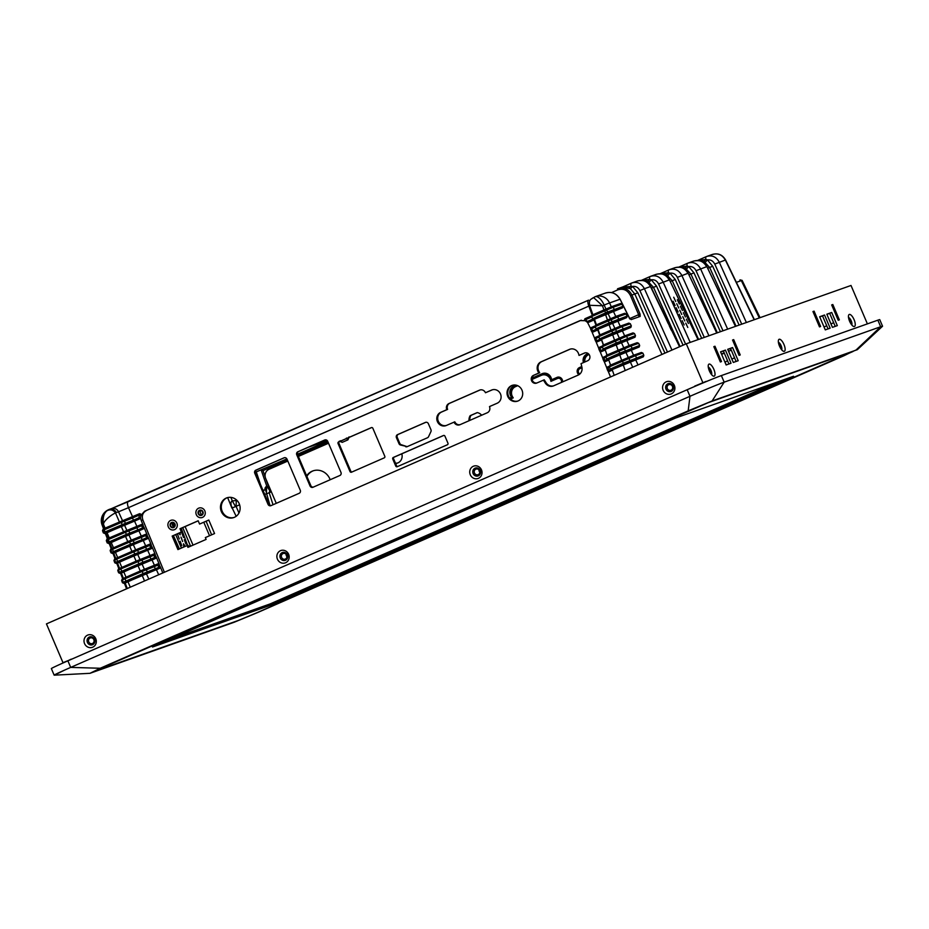 <?xml version="1.0" encoding="UTF-8"?>
<svg xmlns="http://www.w3.org/2000/svg" width="929" height="929" viewBox="0 0 929 929"><rect width="100%" height="100%" fill="white"/><g stroke="black" fill="none" stroke-linecap="round" stroke-linejoin="round"><path stroke-width="1.39" d="M882.538 326.195L879.751 319.646A28.59 0.697 156.9 0 0 877.87 320.168L880.669 326.741A28.59 0.697 -23.1 0 1 882.55 326.218A28.59 0.697 -23.1 0 1 882.504 326.288L857.339 349.676L712.113 400.956L724.167 382.156L880.669 326.741L856.085 349.989L257.879 612.432L233.945 622.337L89.974 673.316L54.277 675.174M688.18 410.862L100.239 668.253L70.697 667.405L689.98 396.3L688.18 410.862L712.113 400.956M89.974 673.316L100.239 668.253M708.246 402.652L92.83 671.899L237.812 620.653L256.334 612.989L844.275 355.598L852.218 351.673L708.246 402.652M687.17 389.727L689.98 396.3A28.59 0.697 -23.1 0 1 724.167 382.156L721.357 375.583A28.59 0.697 156.9 0 0 687.17 389.727L67.898 660.833A28.59 0.697 156.9 0 0 51.362 668.601L54.149 675.151A28.59 0.697 -23.1 0 1 70.697 667.405L67.898 660.833M877.87 320.168L721.357 375.583M833.673 322.735L830.967 323.907M826.729 325.777L824.023 326.95M710.29 372.738A2.973 1.08 66.4 0 0 709.791 371.008A2.973 1.08 66.4 0 0 708.792 369.324M850.511 323.095A2.973 1.08 66.4 0 0 850.012 321.364A2.973 1.08 66.4 0 0 849.013 319.681M780.395 347.922A2.973 1.08 66.4 0 0 779.895 346.192A2.973 1.08 66.4 0 0 778.908 344.508M734.549 357.839L731.855 359.024M727.604 360.882L725.026 362.008L726.269 364.934M479.805 472.222A2.973 2.775 70.5 0 1 478.981 469.888M286.956 556.645A2.973 2.775 70.5 0 1 286.132 554.311M88.754 641.869A2.973 2.775 -109.5 0 0 92.296 643.565A2.973 2.775 -109.5 0 0 93.841 639.64A2.973 2.775 -109.5 0 0 90.31 637.944A2.973 2.775 -109.5 0 0 88.754 641.869M474.475 473.012A2.973 2.775 -109.5 0 0 478.005 474.707A2.973 2.775 -109.5 0 0 479.561 470.782A2.973 2.775 -109.5 0 0 476.02 469.087A2.973 2.775 -109.5 0 0 474.475 473.012M281.626 557.435A2.973 2.775 -109.5 0 0 285.157 559.13A2.973 2.775 -109.5 0 0 286.713 555.205A2.973 2.775 -109.5 0 0 283.171 553.521A2.973 2.775 -109.5 0 0 281.626 557.435M667.336 388.577A2.973 2.775 -109.5 0 0 670.877 390.273A2.973 2.775 -109.5 0 0 672.422 386.348A2.973 2.775 -109.5 0 0 668.892 384.652A2.973 2.775 -109.5 0 0 667.336 388.577M64.542 670.134L54.37 675.162M880.669 326.741L724.167 382.156M720.683 383.456L715.911 385.349M703.45 390.517L696.704 393.385M689.98 396.3L70.697 667.405M256.253 613.012L238.021 620.56L94.05 671.528L101.865 667.672L689.806 410.281L708.037 402.733L853.008 351.487L256.253 613.012M675.534 418.05L793.54 376.268L270.525 605.244L152.519 647.025L675.534 418.05M775.541 382.643L269.979 603.978L270.525 605.244M269.979 603.978L169.984 639.373M867.396 323.873L851.01 285.47L686.287 343.788L46.45 623.893L62.986 662.679L66.261 661.553M706.086 381.413L694.683 386.127L706.168 381.622M702.823 382.562L686.287 343.788M783.971 344.508A6.549 2.369 66.4 0 0 779.164 339.271A6.549 2.369 66.4 0 0 778.467 340.142A6.549 2.369 66.4 0 0 779.489 346.099A6.549 2.369 66.4 0 0 783.31 351.197A6.549 2.369 66.4 0 0 784.297 351.325A6.549 2.369 66.4 0 0 783.971 344.508M713.855 369.336A6.549 2.369 66.4 0 0 709.048 364.098A6.549 2.369 66.4 0 0 708.351 364.958A6.549 2.369 66.4 0 0 709.384 370.915A6.549 2.369 66.4 0 0 713.193 376.024A6.549 2.369 66.4 0 0 714.192 376.152A6.549 2.369 66.4 0 0 713.855 369.336M720.544 351.836L726.141 364.981L731.03 363.251L725.421 350.105L720.544 351.836M727.697 349.304L733.306 362.449L738.195 360.719L732.586 347.574L727.697 349.304M832.43 327.345L837.319 325.626L831.71 312.481L826.833 314.199L832.43 327.345M825.277 329.888L830.154 328.158L824.546 315.012L819.668 316.743L825.277 329.888M839.351 319.855L832.814 304.515L831.676 304.921L838.213 320.261L839.351 319.855M820.632 326.485L814.094 311.145L812.956 311.552L819.494 326.892L820.632 326.485M740.227 354.948L733.689 339.619L732.551 340.014L739.089 355.354L740.227 354.948M721.508 361.578L714.97 346.238L713.832 346.645L720.37 361.985L721.508 361.578M854.088 319.681A6.549 2.369 66.4 0 0 849.28 314.455A6.549 2.369 66.4 0 0 848.583 315.314A6.549 2.369 66.4 0 0 849.605 321.271A6.549 2.369 66.4 0 0 853.426 326.381A6.549 2.369 66.4 0 0 854.413 326.509A6.549 2.369 66.4 0 0 854.088 319.681M71.161 659.172L66.249 661.529M71.243 659.369L62.986 662.679M481.466 469.853A6.549 6.108 -109.5 0 0 473.302 466.277A6.549 6.108 -109.5 0 0 470.283 474.754A6.549 6.108 -109.5 0 0 478.447 478.33A6.549 6.108 -109.5 0 0 481.466 469.853M288.629 554.276A6.549 6.108 -109.5 0 0 280.453 550.7A6.549 6.108 -109.5 0 0 277.434 559.177A6.549 6.108 -109.5 0 0 285.598 562.753A6.549 6.108 -109.5 0 0 288.629 554.276M95.757 638.711A6.549 6.108 -109.5 0 0 87.593 635.134A6.549 6.108 -109.5 0 0 84.562 643.611A6.549 6.108 -109.5 0 0 92.737 647.188A6.549 6.108 -109.5 0 0 95.757 638.711M674.338 385.419A6.549 6.108 -109.5 0 0 666.174 381.842A6.549 6.108 -109.5 0 0 663.143 390.319A6.549 6.108 -109.5 0 0 671.307 393.896A6.549 6.108 -109.5 0 0 674.338 385.419M778.397 342.337A4.169 1.51 -113.6 0 1 781.126 345.693A4.169 1.51 -113.6 0 1 781.649 349.757M708.293 367.164A4.169 1.51 -113.6 0 1 711.01 370.508A4.169 1.51 -113.6 0 1 711.533 374.584M828.064 328.901L822.513 315.906L819.726 316.894M835.217 326.369L829.678 313.363L826.891 314.35M736.093 361.462L730.554 348.456L727.767 349.443M728.928 363.994L723.389 350.999L720.602 351.986M848.514 317.521A4.169 1.51 -113.6 0 1 851.231 320.865A4.169 1.51 -113.6 0 1 851.765 324.929M473.128 473.569A4.169 3.89 70.5 0 1 475.056 468.181A4.169 3.89 70.5 0 1 480.247 470.457A4.169 3.89 70.5 0 1 478.319 475.845A4.169 3.89 70.5 0 1 473.128 473.569M280.279 558.004A4.169 3.89 70.5 0 1 282.207 552.604A4.169 3.89 70.5 0 1 287.409 554.88A4.169 3.89 70.5 0 1 285.482 560.268A4.169 3.89 70.5 0 1 280.279 558.004M87.419 642.427A4.169 3.89 70.5 0 1 89.335 637.039A4.169 3.89 70.5 0 1 94.537 639.315A4.169 3.89 70.5 0 1 92.61 644.703A4.169 3.89 70.5 0 1 87.419 642.427M665.988 389.135A4.169 3.89 70.5 0 1 667.916 383.747A4.169 3.89 70.5 0 1 673.119 386.023A4.169 3.89 70.5 0 1 671.191 391.411A4.169 3.89 70.5 0 1 665.988 389.135M822.513 315.906L824.546 315.012M829.678 313.363L831.71 312.481M730.554 348.456L732.586 347.574M723.389 350.999L725.421 350.105M713.867 346.726L714.97 346.238M732.586 340.095L733.689 339.619M812.991 311.633L814.094 311.145M831.71 305.002L832.814 304.515M730.368 348.526A2.857 1.034 -113.6 0 1 730.206 350.581L728.499 351.185M721.45 353.972L724.167 352.834M730.206 350.581A2.857 1.034 -113.6 0 1 730.182 350.581L728.557 351.301L730.206 350.581M287.816 461.051L269.004 469.296A7.153 6.666 70.5 0 0 265.694 478.54L276.273 503.332M584.236 362.252A7.153 6.666 70.5 0 1 587.813 353.763L588.208 353.589M579.499 374.306A4.169 3.89 70.5 0 1 580.242 367.292L581.775 366.63M532.073 378.161L542.966 373.4A7.153 6.666 70.5 0 1 542.977 373.388M532.085 378.091L542.153 373.69A7.153 6.666 -109.5 0 1 551.454 378.765L551.687 379.729L557.679 377.174M562.103 382.133A2.973 2.775 -109.5 0 0 558.329 378.196M551.745 381.006L551.524 380.112A7.153 6.666 -109.5 0 0 542.641 374.863L541.816 375.142A7.153 6.666 70.5 0 1 550.711 380.391L550.943 381.354L557.516 378.475A2.973 2.775 70.5 0 1 561.255 382.504M509.766 398.146L512.355 397.02L511.833 396.195A7.153 6.666 70.5 0 1 514.55 385.837L516.094 385.163M397.856 462.932A7.746 7.223 70.5 0 1 395.464 463.176M469.853 420.384A7.746 7.223 70.5 0 1 470.991 415.391L477.332 412.604M306.895 476.414A14.295 13.32 70.5 0 1 313.34 470.759M328.518 443.238L298.372 456.429M583.435 362.6A7.153 6.666 -109.5 0 1 587 354.054L588.15 353.543M578.872 374.735A4.169 3.89 -109.5 0 1 579.429 367.582L581.751 366.56M579.847 374.015A2.973 2.775 70.5 0 1 579.893 368.674L582.007 367.756M584.852 361.973A7.153 6.666 70.5 0 1 588.684 354.611L589.056 354.448M541.816 375.142A7.153 6.666 70.5 0 0 541.398 375.316L532.085 379.392M562.568 381.924A4.169 3.89 -109.5 0 0 557.04 377.383L551.687 379.729M511.833 396.195L511.02 396.486A7.153 6.666 -109.5 0 1 513.737 386.127L515.99 385.14M511.02 396.486L511.542 397.298L509.731 398.1M517.697 385.686L515.421 386.685A7.153 6.666 70.5 0 0 512.703 397.043L513.226 397.867L510.578 399.029M395.591 463.466A7.746 7.223 -109.5 0 0 401.804 453.805M481.64 415.217A7.746 7.223 -109.5 0 0 477.227 412.592L470.179 415.669A7.746 7.223 -109.5 0 0 469.04 420.732M330.19 479.736A14.295 13.32 -109.5 0 0 329.911 479.027A14.295 13.32 -109.5 0 0 312.922 470.898A14.295 13.32 -109.5 0 0 306.64 475.811M512.355 397.02L511.542 397.298M470.179 415.669L470.991 415.391M178.716 549.236L172.98 535.778L182.2 531.736L180.795 528.45L198.202 520.832M199.572 524.061L208.793 520.031L214.564 533.548L205.344 537.589L206.122 539.401L187.925 547.367L187.147 545.544L177.927 549.585L172.167 536.068L181.387 532.027L179.982 528.74L198.179 520.774L199.572 524.061L208.816 520.089M188.715 547.018L187.96 545.265L187.147 545.544M536.95 382.945A4.169 3.89 70.5 0 1 534.314 375.072L539.703 372.715L539.18 371.89A7.153 6.666 70.5 0 1 541.886 361.532L570.301 349.095A7.153 6.666 70.5 0 1 570.313 349.095L569.489 349.385A7.153 6.666 -109.5 0 1 578.79 354.472L579.022 355.424L584.387 353.078A4.169 3.89 -109.5 0 1 589.578 355.354A4.169 3.89 -109.5 0 1 587.651 360.754L581.043 363.645L581.868 367.025A7.153 6.666 -109.5 0 1 578.175 375.095L553.626 385.837A7.153 6.666 70.5 0 1 546.124 382.771L544.243 379.822L536.776 383.027A4.169 3.89 -109.5 0 1 531.585 380.751A4.169 3.89 -109.5 0 1 533.501 375.351L538.878 373.005L538.367 372.181A7.153 6.666 -109.5 0 1 541.073 361.822L569.489 349.385M579.022 355.424L585.026 352.869M234.201 517.407A10.463 9.755 70.5 0 1 222.194 511.322A10.463 9.755 70.5 0 1 227.233 497.7M518.045 400.98A8.338 7.769 70.5 0 1 512.483 385.28M271.326 505.504A2.381 2.218 70.5 0 1 268.841 504.052L255.568 472.942A2.381 2.218 70.5 0 1 256.671 469.865L284.506 457.672M313.328 487.11A2.381 2.218 70.5 0 1 310.843 485.67L297.57 454.56A2.381 2.218 70.5 0 1 298.673 451.471L325.208 439.858M351.963 471.99A1.196 1.115 70.5 0 1 350.825 471.258L338.864 443.214A1.196 1.115 70.5 0 1 339.41 441.67L371.716 427.526M407.494 446.512A2.381 2.218 70.5 0 1 406.472 446.431L401.247 444.724A2.381 2.218 70.5 0 1 399.784 443.354L397.252 437.408A2.381 2.218 70.5 0 1 398.355 434.331L425.912 422.265M397.705 466.497A1.196 1.115 70.5 0 1 396.567 465.766L393.559 458.717A1.196 1.115 70.5 0 1 394.117 457.173L443.807 435.411M460.087 424.658A4.761 4.436 70.5 0 1 455.117 422.381L454.804 421.836L446.303 425.494A7.153 6.666 -109.5 0 1 437.396 421.592A7.153 6.666 -109.5 0 1 440.694 412.348L446.803 409.666A4.761 4.436 -109.5 0 1 449.009 403.511L479.527 390.145A4.761 4.436 -109.5 0 1 485.472 392.746L491.58 390.075A7.153 6.666 -109.5 0 1 500.487 393.966A7.153 6.666 -109.5 0 1 497.189 403.221L489.502 406.577L489.676 407.181A4.761 4.436 -109.5 0 1 487.272 412.755L459.96 424.716A4.761 4.436 -109.5 0 1 454.304 422.672L453.991 422.126M446.292 425.494A7.153 6.666 70.5 0 1 441.519 412.058L447.615 409.387A4.761 4.436 70.5 0 1 449.822 403.221L480.212 389.913M485.472 392.746L492.393 389.785A7.153 6.666 70.5 0 1 492.405 389.774M204.856 510.915A5.005 4.668 -109.5 0 0 198.911 508.07A5.005 4.668 -109.5 0 0 196.309 514.654A5.005 4.668 -109.5 0 0 202.255 517.499A5.005 4.668 -109.5 0 0 204.856 510.915M543.43 380.112L545.311 383.05A7.153 6.666 -109.5 0 0 553.626 385.837M176.882 523.166A5.005 4.668 -109.5 0 0 170.936 520.31A5.005 4.668 -109.5 0 0 168.323 526.906A5.005 4.668 -109.5 0 0 174.269 529.751A5.005 4.668 -109.5 0 0 176.882 523.166M239.241 503.785A10.463 9.755 -109.5 0 0 226.815 497.839A10.463 9.755 -109.5 0 0 221.369 511.612A10.463 9.755 -109.5 0 0 233.794 517.558A10.463 9.755 -109.5 0 0 239.241 503.785M521.982 390.145A8.338 7.769 -109.5 0 0 512.076 385.407A8.338 7.769 -109.5 0 0 507.733 396.393A8.338 7.769 -109.5 0 0 517.639 401.131A8.338 7.769 -109.5 0 0 521.982 390.145M268.028 504.342A2.381 2.218 -109.5 0 0 271.001 505.643L299.161 493.311A2.381 2.218 -109.5 0 0 300.264 490.233L286.991 459.123A2.381 2.218 -109.5 0 0 284.019 457.823L255.858 470.144A2.381 2.218 -109.5 0 0 254.755 473.233L268.028 504.342L268.841 504.052M310.031 485.96A2.381 2.218 -109.5 0 0 313.003 487.26L339.863 475.497A2.381 2.218 -109.5 0 0 340.966 472.408L327.693 441.298A2.381 2.218 -109.5 0 0 324.72 439.998L297.861 451.761A2.381 2.218 -109.5 0 0 296.757 454.838L310.031 485.96L310.843 485.67M350.012 471.549A1.196 1.115 -109.5 0 0 351.499 472.199L384.269 457.846A1.196 1.115 -109.5 0 0 384.815 456.313L372.854 428.269A1.196 1.115 -109.5 0 0 371.368 427.619L338.597 441.96A1.196 1.115 -109.5 0 0 338.051 443.505L350.012 471.549L350.825 471.258M405.659 446.721A2.381 2.218 -109.5 0 0 407.169 446.652L427.468 437.768A2.381 2.218 -109.5 0 0 428.548 436.7L430.905 431.671A2.381 2.218 -109.5 0 0 430.928 429.651L428.385 423.717A2.381 2.218 -109.5 0 0 425.424 422.416L397.542 434.621A2.381 2.218 -109.5 0 0 396.439 437.698L398.971 443.644A2.381 2.218 -109.5 0 0 400.434 445.003L406.472 446.431M444.945 436.154A1.196 1.115 -109.5 0 0 443.458 435.504L393.292 457.463A1.196 1.115 -109.5 0 0 392.746 458.996L395.754 466.056A1.196 1.115 -109.5 0 0 397.24 466.706L447.406 444.747A1.196 1.115 -109.5 0 0 447.952 443.203L444.945 436.154M172.98 535.778L172.167 536.068M182.2 531.736L181.387 532.027M180.795 528.45L179.982 528.74M539.703 372.715L538.878 373.005M447.615 409.387L446.803 409.666M174.35 526.708A2.381 2.218 70.5 0 1 172.91 522.632M170.715 525.872A2.381 2.218 -109.5 0 0 173.549 527.231A2.381 2.218 -109.5 0 0 174.78 524.084A2.381 2.218 -109.5 0 0 171.958 522.737A2.381 2.218 -109.5 0 0 170.715 525.872M174.966 524.002A2.741 2.555 -109.5 0 0 171.551 522.504A2.741 2.555 -109.5 0 0 170.286 526.046A2.741 2.555 -109.5 0 0 173.7 527.544A2.741 2.555 -109.5 0 0 174.966 524.002M202.336 514.457A2.381 2.218 70.5 0 1 200.896 510.381M198.701 513.621A2.381 2.218 -109.5 0 0 201.523 514.98A2.381 2.218 -109.5 0 0 202.766 511.844A2.381 2.218 -109.5 0 0 199.932 510.486A2.381 2.218 -109.5 0 0 198.701 513.621M202.952 511.751A2.741 2.555 -109.5 0 0 199.538 510.253A2.741 2.555 -109.5 0 0 198.272 513.795A2.741 2.555 -109.5 0 0 201.686 515.293A2.741 2.555 -109.5 0 0 202.952 511.751M260.492 484.485L256.288 471.886L255.382 472.222M256.288 471.886L286.887 458.903M297.477 454.269L327.589 441.089M236.163 516.303L231.367 506.282L232.61 507.803L236.105 506.34L236.28 500.534L232.32 500.894L235.513 506.607M231.367 506.282C230.613 503.263 230.938 501.474 232.32 500.894L230.891 497.375M239.612 504.772L236.105 506.34L238.962 513.029M265.229 477.053L263.012 470.643L261.212 470.144L266.669 485.855L266.402 493.868L269.178 492.718L273.021 504.761M269.909 505.248L265.067 488.004L266.669 485.855L269.874 490.826L269.178 492.718L270.478 492.149L269.874 490.826M264.695 494.333L266.402 493.868M581.31 320.191L144.61 511.24L141.011 515.27L139.408 513.772A1.196 1.115 70.5 0 1 140.86 515.328L139.373 515.003L138.944 517.79L133.462 520.194L132.475 518.022L121.281 522.47L119.818 521.854L139.338 513.807A1.196 1.115 70.5 0 1 139.408 513.772M123.987 531.643L108.867 538.088L108.298 539.575L125.461 532.259L123.987 531.643L141.463 524.502L143.112 525.094L141.22 520.507L142.857 519.938C141.58 515.769 142.718 512.68 146.248 510.648M142.857 519.938L164.398 572.264M136.818 526.546L136.853 527.742L142.95 525.152L143.856 527.358L137.84 529.913L136.853 527.742L125.461 532.259L126.39 534.442L107.95 542.408L109.552 543.302L125.856 536.021L126.39 534.442L137.84 529.913L138.723 530.9L125.856 536.021L126.39 534.442M162.807 572.949L160.252 566.736L159.683 568.281L125.101 582.843L127.273 588.51M154.319 565.424L154.365 566.62L157.744 565.146L157.698 563.938L159.184 564.588L160.09 566.795L155.34 568.792L154.365 566.62L142.16 571.416L140.685 570.812L157.942 563.845M157.965 563.845L159.347 564.53L156.188 556.877L155.631 558.422L121.293 572.868L123.383 578.349M149.941 555.705L149.987 556.901L153.68 555.287L153.633 554.079L155.12 554.729L156.026 556.935L150.962 559.072L149.987 556.901L137.98 561.627L136.517 561.011L153.889 553.986M153.9 553.986L155.282 554.671L152.135 547.018L151.566 548.563L117.472 562.904L119.562 568.374M145.563 545.985L145.609 547.181L149.627 545.428L149.581 544.22L151.067 544.87L151.973 547.076L146.585 549.353L145.609 547.181L133.811 551.838L132.336 551.222L149.824 544.139M149.848 544.127L151.23 544.812L148.071 537.159L147.514 538.704L113.652 552.929L115.753 558.41M141.196 536.265L141.231 537.461L145.563 535.568L145.516 534.361L147.003 535.011L147.908 537.217L142.207 539.633L141.231 537.461L129.63 542.048L128.167 541.433L145.516 534.361L147.165 534.953L144.018 527.3L143.449 528.845L109.831 542.954L111.933 548.435M143.112 525.094L141.463 524.502L141.51 525.709L143.298 528.903L138.723 530.9M144.018 527.3L143.449 528.845M107.207 540.399L108.298 539.575L109.227 541.758L110.737 542.466M180.238 532.596L180.18 534.849L178.67 533.281M187.565 545.404L181.225 528.264M180.981 537.09L182.641 541.561L180.958 537.101M181.863 532.979L183.512 537.461L181.863 532.979M181.062 528.334L181.364 529.785M177.625 534.477L179.285 538.959L177.602 534.489M183.466 543.79L185.301 546.357M183.791 547.018L183.431 543.802M184.337 539.691L185.997 544.162L184.337 539.691M174.489 523.573L174.338 525.524M174.315 525.535L172.539 523.155M180.11 541.189L181.77 545.66L180.075 541.201M185.103 526.569L193.023 545.137M190.596 546.206L182.734 527.602M181.445 548.052L175.697 534.581M179.413 548.934L173.421 535.58M201.883 510.753L202.917 513.331M206.133 521.262L211.615 534.837M203.799 522.284L209.548 535.743M647.792 281.243L649.801 279.35L641.416 280.349L647.792 281.243L653.528 287.386L680.074 346.505M690.212 342.395L663.132 282.091C660.043 276.563 655.735 274.694 650.219 276.47L641.776 280.198M649.185 282.114L651.299 279.815L649.801 279.35A3.577 1.579 -113.8 0 1 650.184 276.494L650.219 276.47M655.711 274.531C661.483 272.65 665.988 274.45 669.217 279.931L658.603 283.972C656.942 280.79 654.515 279.408 651.299 279.815L656.559 286.132L651.508 288.106M666.29 319.413L668.299 323.733M663.271 312.934L665.28 317.253M669.298 325.882L671.319 330.201M660.252 306.454L662.272 310.774M671.957 350.059L644.412 288.71L639.884 290.591C638.223 287.421 635.796 286.027 632.579 286.434L622.697 286.98L630.466 288.733L632.579 286.434L637.84 292.751L634.809 294.005L661.947 354.437M611.572 292.577L617.564 289.953C623.196 288.129 627.505 289.999 630.466 295.573L638.629 314.676L640.081 314.141L640.186 316.406A1.196 1.115 -109.5 0 0 638.722 315.79L638.792 315.767M612.687 369.37L643.309 356.829L623.417 364.505L623.417 363.134L610.841 368.825M609.145 359.302L639.14 347.028L619.875 354.437L619.875 353.066L607.311 358.757M605.603 349.223L634.96 337.239L616.345 344.369L616.333 342.998L603.769 348.689M602.062 339.155L630.779 327.461L612.803 334.289L612.792 332.93L600.227 338.62M598.531 329.087L626.599 317.66L609.261 324.221L609.261 322.862L596.697 328.552M594.99 319.019L622.43 307.871L605.72 314.153L605.72 312.783L593.155 318.484M630.059 318.902A1.196 1.115 70.5 0 1 631.163 319.599L629.421 317.881M595.094 296.734A11.914 11.102 70.5 0 1 595.559 296.56A11.914 11.102 70.5 0 1 609.552 302.959L620.026 299.243C616.322 293.216 611.328 291.207 605.034 293.239M629.769 318.961L620.084 299.196C616.67 293.494 611.897 291.404 605.789 292.937L595.559 296.56A11.914 11.914 0 0 0 595.001 296.781A11.914 5.319 -112.4 0 0 594.862 296.839L593.747 297.686A5.957 5.469 -137.3 0 0 592.841 297.954L590.96 299.243C589.509 300.241 589.067 302.343 589.648 305.536L592.83 314.606M590.17 305.304L602.48 305.78L604.164 305.084A11.914 0.592 -24.7 0 1 609.552 302.959L611.305 306.767M592.365 316.232L613.221 307.22L611.758 306.616L592.934 314.734M611.758 306.616L620.479 303.528L621.954 304.131L622.953 306.291L605.72 312.783L604.001 309.717M593.898 319.994L593.004 319.007L587.523 321.411L588.556 322.351L587.36 322.096L588.556 322.351L594.618 319.692L588.417 322.398A1.196 1.115 70.5 0 1 587.198 322.154L585.282 320.76A1.196 1.115 70.5 0 1 585.235 318.601L592.028 315.628M585.282 320.76L585.282 319.797L591.878 316.905M613.686 310.971L614.22 309.392L613.221 307.22L621.954 304.131L620.479 303.528L621.362 304.48M622.558 307.708L622.953 306.291L622.43 307.871L622.36 306.64L622.058 308.033M594.455 319.239L592.493 318.635L591.692 316.383L592.354 314.885M594.653 319.17L605.72 314.153M587.198 322.154L587.523 321.411L585.282 319.797L585.235 318.601M587.36 322.096L590.577 328.483M595.907 326.3L617.68 316.917L616.206 316.301L596.464 324.802M616.206 316.301L624.66 313.317L626.123 313.921L627.133 316.081L609.261 322.862L607.543 319.785M593.213 331.943L598.171 329.783L593.062 332.001L591.576 331.351L590.67 329.145L591.216 327.612L595.547 325.707M590.67 329.145L595.419 326.996M618.133 320.656L618.668 319.077L617.68 316.917L626.123 313.921L624.66 313.317L625.531 314.269M626.541 316.429L626.599 317.66L626.541 316.429M597.997 329.307L596.023 328.715L595.234 326.451L595.884 324.953L594.014 319.959M598.195 329.238L609.261 324.221M596.732 329.017L591.576 331.351M591.216 327.612L593.143 331.978M591.97 331.862L594.641 338.342M599.437 336.368L622.128 326.613L620.665 325.998L600.006 334.87M620.665 325.998L628.84 323.106L630.303 323.722L631.314 325.882L612.792 332.93L611.073 329.853M597.184 341.837L601.713 339.863L597.115 341.86L595.64 341.21L594.734 339.004L595.28 337.471L599.077 335.799M594.734 339.004L598.961 337.076M622.593 330.352L623.127 328.773L622.128 326.613L630.303 323.722L628.84 323.106L629.711 324.058M630.71 326.218L630.779 327.461L630.71 326.218M601.539 339.375L599.565 338.783L598.764 336.519L599.426 335.021M601.737 339.306L612.803 334.289M600.285 339.097L595.64 341.21M596.035 341.721L598.694 348.201M604.721 349.548L605.116 349.989L601.179 351.719L599.693 351.069L598.787 348.863L599.333 347.33L602.607 345.89M600.088 351.58L602.758 358.06M605.302 361.555L608.797 360.034L605.232 361.578L603.757 360.928L602.851 358.722L606.045 357.247M604.152 361.439L606.811 367.919M609.354 371.414L612.339 370.114L609.296 371.437L607.81 370.787L606.904 368.581L609.598 367.327M608.205 371.298L610.539 376.953M597.266 341.802L595.28 337.471M598.787 348.863L602.503 347.156M602.979 346.447L626.587 336.298L625.124 335.694L603.548 344.938M625.124 335.694L633.009 332.896L634.472 333.511L635.482 335.671L616.333 342.998L614.615 339.921M627.052 340.049L627.586 338.47L626.587 336.298L634.472 333.511L633.009 332.896L633.88 333.848M635.076 337.076L635.482 335.671L634.948 337.25L634.89 336.008L634.577 337.413M605.081 349.443L603.107 348.851L602.306 346.598L602.967 345.1M605.267 349.374L616.345 344.369M605.592 350.918L605.232 349.954L601.26 351.696M603.838 349.176L599.693 351.069M606.521 356.515L631.046 345.994L629.572 345.379L607.078 355.006M629.572 345.379L637.189 342.685L638.653 343.3L639.663 345.46L619.875 353.066L618.157 349.989M602.851 358.722L603.397 357.189L606.138 355.981M631.499 349.734L632.034 348.154L631.046 345.994L638.653 343.3L637.189 342.685L638.06 343.637M639.257 346.865L639.663 345.46L639.129 347.04L639.059 345.797L638.757 347.202M608.611 359.511L606.649 358.919M608.809 359.453L619.875 354.437M607.403 359.256L603.757 360.928M610.051 366.583L635.494 355.679L634.031 355.075L610.62 365.074M634.031 355.075L641.358 352.474L642.833 353.09L643.832 355.25L623.417 363.134L621.687 360.069M606.904 368.581L607.45 367.048L609.668 366.072M635.959 359.43L636.493 357.851L635.494 355.679L642.833 353.09L641.358 352.474L642.229 353.426M643.425 356.666L643.832 355.25L643.298 356.829L643.24 355.586L642.926 356.991M612.153 369.579L610.179 368.987L609.378 366.734L610.039 365.236M612.35 369.521L623.417 364.505M610.957 369.324L607.81 370.787M609.447 371.379L607.45 367.048M605.383 361.52L603.397 357.189M601.33 351.661L599.333 347.33M585.433 320.714L580.126 320.575L144.61 511.24M141.22 520.507L140.488 517.708L141.011 515.27M140.651 517.662L139.838 518.777A1.196 1.115 70.5 0 0 140.488 517.708L138.944 517.79L139.838 518.777L124.95 525.071L121.676 526.232L122.21 524.653L105.058 531.969L104.234 532.654L105.743 533.339L121.676 526.232M136.946 526.476L134.531 521.111L139.989 518.73M134.531 521.111L106.011 532.991L108.112 538.472M119.818 521.854L104.698 528.299L104.118 529.785L105.058 531.969L106.568 532.677M104.698 528.299L103.386 530.424M104.129 532.433L103.282 530.204L121.281 522.47L122.21 524.653L133.462 520.194L134.345 521.181M132.441 516.826L132.475 518.022L139.373 515.003L139.338 513.807M111.178 508.744L128.26 501.672A5.957 2.148 66.4 0 0 128.202 501.695L128.202 501.695A5.957 2.148 66.4 0 0 128.481 507.675L589.718 305.734M636.992 281.162C642.763 279.281 647.269 281.081 650.497 286.562L679.529 346.749M629.072 287.874L631.081 285.981A3.577 1.579 -113.8 0 1 631.465 283.113L637.631 280.906C647.037 279.35 648.407 283.229 650.718 286.457L644.412 288.71C641.324 283.182 637.015 281.313 631.499 283.101L623.057 286.829M630.466 288.733L634.809 294.005L630.466 295.573M617.564 289.953L617.53 288.814L623.15 286.794M618.18 288.547L617.53 288.814C623.87 286.829 628.666 288.907 631.906 295.039L640.081 314.141M629.885 318.508L638.629 314.676L638.722 315.79M603.873 309.763L602.48 305.78L593.747 297.686M592.226 315.175L588.847 306.14A5.957 2.148 -113.6 0 1 588.568 300.16L111.526 508.604A5.957 5.551 -109.5 0 1 118.517 511.798L128.481 507.675L132.568 516.756M108.414 509.777L107.857 510.056A11.914 11.113 63.3 0 0 102.794 524.571L103.456 524.246C103.816 520.008 113.872 513.133 115.591 513.075C113.187 509.789 110.307 509.034 106.94 510.799C103.758 513.435 102.585 517.917 103.456 524.246L105.093 528.102M106.94 510.799L108.983 509.522A5.957 5.551 -109.5 0 1 109.332 509.382L108.6 509.684M108.867 538.088L107.102 540.179L107.95 542.408M679.761 310.181L681.77 314.501L679.726 310.193M682.769 316.661L684.789 320.981L682.745 316.673M683.384 312.678L685.393 316.998L683.349 312.69M680.365 306.198L682.374 310.518L680.33 306.21M676.742 303.713L678.751 308.033L676.718 303.725M676.138 307.696L678.147 312.016L676.103 307.708M679.157 314.176L681.166 318.496L679.122 314.188M685.788 323.141L687.797 327.461L685.753 323.153M686.392 319.146L688.412 323.466L686.368 319.158M677.346 299.719L679.366 304.038L677.322 299.73M673.722 297.234L675.743 301.553L673.699 297.245M673.119 301.217L675.128 305.536L673.095 301.228M682.165 320.644L684.174 324.964L682.141 320.656M666.511 274.624L668.52 272.72L660.136 273.73L666.511 274.624L672.248 280.755L698.596 339.433M708.932 335.764L681.851 275.46C678.762 269.933 674.454 268.063 668.938 269.851L660.496 273.567M667.905 275.483L670.018 273.184L668.52 272.72A3.577 1.579 -113.8 0 1 668.892 269.863L668.938 269.851M674.431 267.9C680.202 266.031 684.708 267.831 687.936 273.312L677.322 277.341C675.662 274.16 673.235 272.778 670.018 273.184L675.267 279.501L670.227 281.475M685.23 267.993L687.239 266.1L678.855 267.099L685.23 267.993L690.967 274.125L717.316 332.803M727.651 329.145L700.571 268.829C697.482 263.302 693.173 261.432 687.657 263.221L679.215 266.937M686.624 268.853L688.737 266.553L687.239 266.1A3.577 1.579 -113.8 0 1 687.611 263.232L687.657 263.221M693.15 261.281C698.922 259.4 703.427 261.2 706.655 266.681L696.042 270.711C694.381 267.54 691.954 266.147 688.737 266.553L693.986 272.871L688.946 274.845M703.95 261.363L705.959 259.47L697.574 260.468L703.95 261.363L709.686 267.506L736.035 326.172M746.37 322.514L719.29 262.21C716.201 256.683 711.893 254.801 706.377 256.59L697.934 260.317M705.343 262.222L707.457 259.934L705.959 259.47A3.577 1.579 -113.8 0 1 706.33 256.613L706.377 256.59M712.52 254.395C718.129 252.885 722.483 254.732 725.584 259.957L714.761 264.091C713.1 260.91 710.662 259.528 707.457 259.934L712.706 266.251L707.666 268.226M754.174 319.75L725.375 260.05C722.147 254.581 717.641 252.781 711.858 254.651M736.395 282.346L741.33 280.593A1.196 1.115 70.5 0 0 739.937 279.954L739.867 279.977A1.196 1.115 70.5 0 1 739.937 279.954L742.108 280.361L741.33 280.593L759.295 317.939M128.167 541.433L111.492 548.667L111.027 550.363M113.048 547.878L112.467 549.364L129.63 542.048L130.559 544.231L111.77 552.372L113.373 553.278L130.025 545.811L130.559 544.231L142.207 539.633L143.101 540.62L130.025 545.811M111.77 552.372L110.923 550.154L112.467 549.364L113.408 551.547L114.917 552.256M148.071 537.159L147.363 538.762L145.563 535.568L147.165 534.953M147.514 538.704L143.101 540.62M132.336 551.222L115.312 558.631L114.836 560.338M117.217 557.679L116.648 559.153L133.811 551.838L134.74 554.021L115.591 562.347L117.193 563.253L134.206 555.6L134.74 554.021L134.206 555.6L147.479 550.34L146.585 549.353L134.74 554.021M115.591 562.347L114.731 560.117L116.648 559.153L117.577 561.348L119.086 562.057M152.135 547.018L151.415 548.609L149.627 545.428L151.23 544.812M151.566 548.563L147.479 550.34M136.517 561.011L119.133 568.606L118.657 570.301M121.397 567.468L120.816 568.943L137.98 561.627L138.909 563.81L119.411 572.31L121.014 573.216L138.386 565.389L138.909 563.81L150.962 559.072L151.857 560.059L138.386 565.389M119.411 572.31L118.552 570.092L120.816 568.943L121.757 571.138L123.267 571.846M156.188 556.877L155.48 558.468L153.68 555.287L155.282 554.671M155.631 558.422L151.857 560.059M140.685 570.812L122.953 578.581L122.477 580.277M125.566 577.257L124.997 578.744L142.16 571.416L143.089 573.599L123.232 582.286L124.834 583.191L142.555 575.179L143.089 573.599L155.34 568.792L156.235 569.779L142.555 575.179M123.232 582.286L122.373 580.056L124.997 578.744L125.926 580.927L127.436 581.635M160.252 566.736L159.544 568.327L157.744 565.146L159.347 564.53M159.683 568.281L156.235 569.779M308.01 447.383L327.229 440.578M349.165 436.955L347.934 439.847M342.162 442.355L340.328 440.729M346.436 438.058L347.736 439.928L348.758 437.094M721.612 354.344L724.306 353.159L721.612 354.344M587 354.054L587.813 353.763M579.429 367.582L580.242 367.292M542.966 373.4L542.153 373.69M551.524 380.112L550.711 380.391M513.737 386.127L514.55 385.837M541.073 361.822L541.886 361.532M539.18 371.89L538.367 372.181M533.501 375.351L534.314 375.072M545.311 383.05L546.124 382.771M255.568 472.942L254.755 473.233M255.858 470.144L256.671 469.865M297.57 454.56L296.757 454.838M297.861 451.761L298.673 451.471M338.864 443.214L338.051 443.505M338.597 441.96L339.41 441.67M401.247 444.724L400.434 445.003M398.971 443.644L399.784 443.354M397.252 437.408L396.439 437.698M397.542 434.621L398.355 434.331M395.754 466.056L396.567 465.766M393.559 458.717L392.746 458.996M393.292 457.463L394.117 457.173M454.304 422.672L455.117 422.381M440.694 412.348L441.519 412.058M449.009 403.511L449.822 403.221M492.393 389.785L491.58 390.075M227.663 497.584L231.913 508.047M237.267 500.696L236.28 500.534M265.067 488.004C264.881 490.779 263.813 491.011 261.885 488.677M270.478 492.149L265.996 479.236M328.065 442.169L297.919 455.361M287.363 459.983L263.012 470.643M141.324 536.196L138.909 530.831M188.459 546.426L190.399 545.578M683.07 345.193L656.559 286.132M658.603 283.972L685.59 344.09M639.884 290.591L667.463 352.021M664.943 353.136L637.84 292.751M631.163 319.599L640.186 316.406M635.575 359.593L638.026 364.911M631.128 349.896L633.578 355.226M626.669 340.211L629.119 345.542M622.221 330.515L624.66 335.845M617.762 320.83L620.212 326.149M613.303 311.134L615.753 316.464M620.084 299.196L629.432 317.915M605.917 308.904L604.164 305.084A11.914 5.319 -112.4 0 0 595.001 296.781L590.96 299.231M606.161 308.823L608.089 313.178M610.608 318.519L612.548 322.874M626.727 317.497L627.133 316.081L626.239 317.823M596.778 329.04L597.637 329.992M597.753 329.958L599.6 334.904M615.068 328.204L616.995 332.559M630.907 327.287L631.314 325.882L630.408 327.612M600.761 339.306L601.377 339.991M601.493 339.956L603.327 344.868M614.487 339.979L612.536 334.417M616.833 332.64L619.283 337.982M618.029 350.047L616.078 344.485M621.292 342.337L623.742 347.667M623.974 347.597L625.902 351.952M621.571 360.115L619.62 354.553M625.751 352.021L628.201 357.363M628.434 357.282L630.361 361.636M625.229 370.52L623.15 364.621M630.199 361.718L632.73 367.234M619.527 337.901L621.455 342.255M123.046 520.704L124.509 521.32L125.485 523.491L124.95 525.071M107.857 510.056A11.914 11.914 0 0 0 102.085 524.955L102.794 524.571L104.292 528.496M588.521 300.183L128.26 501.672M119.4 522.005L115.591 513.075A13.087 4.715 -115.8 0 1 116.322 512.576L118.517 511.798L122.593 520.867M116.322 512.576A5.957 5.551 -109.5 0 0 109.332 509.382L111.526 508.604M124.567 525.233L126.971 530.587M127.412 530.424L128.887 531.04L129.863 533.211L129.328 534.79M106.974 532.503L109.274 537.891M123.569 531.794L121.269 526.406M610.957 329.9L608.994 324.349M612.385 322.955L614.835 328.285M607.415 319.831L605.464 314.281M607.926 313.259L610.376 318.601M650.834 276.227L656.35 274.276C665.756 272.72 667.127 276.598 669.426 279.838L698.016 339.631M677.322 277.341L704.287 337.413M701.685 338.33L675.267 279.501M669.554 269.607L675.069 267.657C684.476 266.1 685.846 269.979 688.145 273.207L716.735 333.012M696.042 270.711L723.006 330.782M720.405 331.711L693.986 272.871M688.273 262.977L693.789 261.026C703.195 259.47 704.565 263.348 706.864 266.577L735.454 326.381M739.124 325.08L712.706 266.251M714.761 264.091L741.725 324.163M111.143 542.292L113.443 547.692M127.749 541.584L125.45 536.196M128.945 534.953L131.349 540.306M131.79 540.144L133.265 540.759L134.24 542.931L133.706 544.51M145.702 545.915L143.287 540.55M133.323 544.673L135.727 550.026M136.168 549.863L137.643 550.479L138.618 552.65L138.084 554.23M150.08 555.635L147.665 550.27M137.701 554.392L140.105 559.746M140.546 559.583L142.021 560.199L142.996 562.37L142.462 563.949M154.458 565.355L152.042 559.99M142.079 564.112L144.483 569.465M144.924 569.303L146.399 569.918L147.374 572.09L146.84 573.669M158.685 574.761L156.42 569.709M146.457 573.832L148.814 579.081M144.529 580.95L142.149 575.365M127.842 581.461L130.292 587.186M123.673 571.672L125.972 577.06M140.267 570.963L137.968 565.564M119.493 561.882L121.792 567.271M136.099 561.174L133.799 555.774M115.324 552.081L117.623 557.481M131.918 551.373L129.619 545.985M339.201 441.263L342.348 442.297L347.876 439.881L349.292 436.92M558.503 378.126L557.69 378.405M108.763 543.535L107.183 542.873M650.184 276.494L641.73 280.21M650.718 286.457L679.749 346.645M601.516 339.317L603.444 344.81M605.058 349.385L606.985 354.878M606.498 355.168L605.847 356.655L606.637 358.908M608.588 359.453L610.527 364.958M612.13 369.521L614.185 375.351M104.942 533.571L103.363 532.898M103.154 529.135L102.504 530.656L103.328 532.863M102.085 524.955L103.584 528.868M632.103 282.869L623.011 286.84M106.963 539.11L106.324 540.632L107.149 542.838M105.314 533.374L107.404 538.832M597.974 329.238L599.913 334.742M594.444 319.17L596.372 324.674M668.903 269.863L660.449 273.59M687.623 263.232L679.169 266.96M706.342 256.613L697.888 260.329M706.864 266.577L735.675 326.3M706.992 256.346L712.508 254.395M742.108 280.361L760.05 317.672M754.394 319.669L725.584 259.957M688.145 273.207L716.956 332.93M669.426 279.838L698.236 339.549M109.134 543.349L111.225 548.807M110.783 549.074L110.145 550.595L110.969 552.813M112.583 553.51L111.004 552.836M114.604 559.049L113.965 560.57M116.392 563.473L114.813 562.811L113.942 560.547M118.424 569.012L117.774 570.534L118.61 572.752M120.213 573.448L118.633 572.775M122.245 578.988L121.594 580.509L122.431 582.715M124.033 583.424L122.454 582.75M124.405 583.226L126.553 588.823M120.584 573.263L122.674 578.721M116.775 563.288L118.854 568.745M112.955 553.324L115.045 558.77"/></g></svg>
